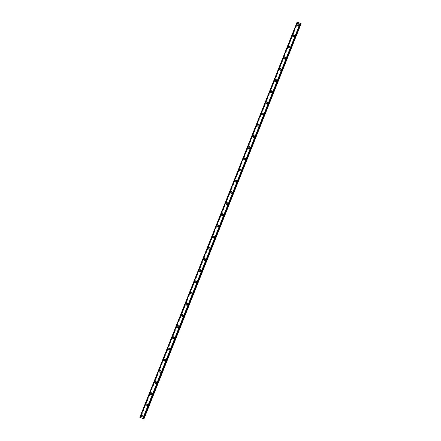 <?xml version="1.0" encoding="UTF-8"?>
<svg xmlns="http://www.w3.org/2000/svg" width="441" height="441" viewBox="0 0 441 441"><rect width="100%" height="100%" fill="white"/><g stroke="black" fill="none" stroke-linecap="round" stroke-linejoin="round"><path stroke-width="0.33" stroke-dasharray="2.21 1.65" d="M143.43 416.607A0.601 0.59 -59.9 0 0 143.182 415.869A0.601 0.59 -59.9 0 0 142.333 416.177A0.601 0.59 -59.9 0 0 142.581 416.91A0.601 0.59 -59.9 0 0 143.43 416.607M143.116 416.42A0.601 0.59 -59.9 0 0 142.867 415.687A0.601 0.59 -59.9 0 0 142.019 415.995A0.601 0.59 -59.9 0 0 142.267 416.728A0.601 0.59 -59.9 0 0 143.116 416.42M142.746 415.213L142.746 415.213A0.954 0.932 120.1 0 1 143.138 416.376A0.954 0.932 120.1 0 1 141.793 416.861L141.793 416.861M147.884 405.422A0.601 0.59 -59.9 0 0 147.636 404.684A0.601 0.59 -59.9 0 0 146.781 404.992A0.601 0.59 -59.9 0 0 147.029 405.726A0.601 0.59 -59.9 0 0 147.884 405.422M147.57 405.24A0.601 0.59 -59.9 0 0 147.322 404.502A0.601 0.59 -59.9 0 0 146.467 404.81A0.601 0.59 -59.9 0 0 146.715 405.544A0.601 0.59 -59.9 0 0 147.57 405.24M147.2 404.028L147.2 404.028A0.954 0.932 120.1 0 1 147.592 405.191A0.954 0.932 120.1 0 1 146.241 405.676L146.241 405.676M152.332 394.237A0.601 0.59 -59.9 0 0 152.084 393.499A0.601 0.59 -59.9 0 0 151.235 393.807A0.601 0.59 -59.9 0 0 151.478 394.541A0.601 0.59 -59.9 0 0 152.332 394.237M152.018 394.056A0.601 0.59 -59.9 0 0 151.77 393.317A0.601 0.59 -59.9 0 0 150.921 393.626A0.601 0.59 -59.9 0 0 151.164 394.359A0.601 0.59 -59.9 0 0 152.018 394.056M151.649 392.843L151.649 392.843A0.954 0.932 120.1 0 1 152.04 394.006A0.954 0.932 120.1 0 1 150.695 394.491L150.695 394.491M156.781 383.053A0.601 0.59 -59.9 0 0 156.533 382.314A0.601 0.59 -59.9 0 0 155.684 382.623A0.601 0.59 -59.9 0 0 155.932 383.356A0.601 0.59 -59.9 0 0 156.781 383.053M156.467 382.871A0.601 0.59 -59.9 0 0 156.219 382.132A0.601 0.59 -59.9 0 0 155.37 382.441A0.601 0.59 -59.9 0 0 155.618 383.174A0.601 0.59 -59.9 0 0 156.467 382.871M156.103 381.658L156.103 381.658A0.954 0.932 120.1 0 1 156.494 382.821A0.954 0.932 120.1 0 1 155.144 383.306L155.144 383.306M161.235 371.868A0.601 0.59 -59.9 0 0 160.987 371.129A0.601 0.59 -59.9 0 0 160.133 371.438A0.601 0.59 -59.9 0 0 160.381 372.171A0.601 0.59 -59.9 0 0 161.235 371.868M160.921 371.686A0.601 0.59 -59.9 0 0 160.673 370.947A0.601 0.59 -59.9 0 0 159.818 371.256A0.601 0.59 -59.9 0 0 160.066 371.989A0.601 0.59 -59.9 0 0 160.921 371.686M160.552 370.473L160.552 370.473A0.954 0.932 120.1 0 1 160.943 371.636A0.954 0.932 120.1 0 1 159.598 372.121L159.592 372.121M165.684 360.683A0.601 0.59 -59.9 0 0 165.436 359.944A0.601 0.59 -59.9 0 0 164.587 360.253A0.601 0.59 -59.9 0 0 164.835 360.986A0.601 0.59 -59.9 0 0 165.684 360.683M165.369 360.501A0.601 0.59 -59.9 0 0 165.121 359.762A0.601 0.59 -59.9 0 0 164.273 360.071A0.601 0.59 -59.9 0 0 164.521 360.804A0.601 0.59 -59.9 0 0 165.369 360.501M165 359.288L165.006 359.288A0.954 0.932 120.1 0 1 165.397 360.451A0.954 0.932 120.1 0 1 164.046 360.936L164.046 360.936M170.138 349.498A0.601 0.59 -59.9 0 0 169.89 348.759A0.601 0.59 -59.9 0 0 169.035 349.068A0.601 0.59 -59.9 0 0 169.283 349.801A0.601 0.59 -59.9 0 0 170.138 349.498M169.824 349.316A0.601 0.59 -59.9 0 0 169.576 348.577A0.601 0.59 -59.9 0 0 168.721 348.886A0.601 0.59 -59.9 0 0 168.969 349.619A0.601 0.59 -59.9 0 0 169.824 349.316M169.454 348.103L169.454 348.103A0.954 0.932 120.1 0 1 169.846 349.266A0.954 0.932 120.1 0 1 168.495 349.752L168.495 349.752M174.586 338.313A0.601 0.59 -59.9 0 0 174.338 337.574A0.601 0.59 -59.9 0 0 173.489 337.883A0.601 0.59 -59.9 0 0 173.737 338.616A0.601 0.59 -59.9 0 0 174.586 338.313M174.272 338.131A0.601 0.59 -59.9 0 0 174.024 337.393A0.601 0.59 -59.9 0 0 173.175 337.701A0.601 0.59 -59.9 0 0 173.423 338.434A0.601 0.59 -59.9 0 0 174.272 338.131M173.903 336.918L173.903 336.918A0.954 0.932 120.1 0 1 174.294 338.082A0.954 0.932 120.1 0 1 172.949 338.567L172.949 338.567M179.035 327.128A0.601 0.59 -59.9 0 0 178.792 326.39A0.601 0.59 -59.9 0 0 177.938 326.698A0.601 0.59 -59.9 0 0 178.186 327.431A0.601 0.59 -59.9 0 0 179.035 327.128M178.721 326.946A0.601 0.59 -59.9 0 0 178.478 326.208A0.601 0.59 -59.9 0 0 177.624 326.516A0.601 0.59 -59.9 0 0 177.872 327.25A0.601 0.59 -59.9 0 0 178.721 326.946M178.357 325.734L178.357 325.734A0.954 0.932 120.1 0 1 178.748 326.897A0.954 0.932 120.1 0 1 177.398 327.382L177.398 327.382M183.489 315.943A0.601 0.59 -59.9 0 0 183.241 315.205A0.601 0.59 -59.9 0 0 182.387 315.513A0.601 0.59 -59.9 0 0 182.635 316.247A0.601 0.59 -59.9 0 0 183.489 315.943M183.175 315.762A0.601 0.59 -59.9 0 0 182.927 315.023A0.601 0.59 -59.9 0 0 182.072 315.332A0.601 0.59 -59.9 0 0 182.32 316.065A0.601 0.59 -59.9 0 0 183.175 315.762M182.806 314.549L182.806 314.549A0.954 0.932 120.1 0 1 183.197 315.712A0.954 0.932 120.1 0 1 181.852 316.197L181.852 316.197M187.938 304.759A0.601 0.59 -59.9 0 0 187.69 304.02A0.601 0.59 -59.9 0 0 186.841 304.329A0.601 0.59 -59.9 0 0 187.089 305.062A0.601 0.59 -59.9 0 0 187.938 304.759M187.623 304.577A0.601 0.59 -59.9 0 0 187.375 303.838A0.601 0.59 -59.9 0 0 186.526 304.147A0.601 0.59 -59.9 0 0 186.775 304.88A0.601 0.59 -59.9 0 0 187.623 304.577M187.26 303.364L187.26 303.364A0.954 0.932 120.1 0 1 187.651 304.527A0.954 0.932 120.1 0 1 186.3 305.012L186.3 305.012M192.392 293.574A0.601 0.59 -59.9 0 0 192.144 292.835A0.601 0.59 -59.9 0 0 191.289 293.144A0.601 0.59 -59.9 0 0 191.537 293.877A0.601 0.59 -59.9 0 0 192.392 293.574M192.078 293.392A0.601 0.59 -59.9 0 0 191.829 292.653A0.601 0.59 -59.9 0 0 190.975 292.962A0.601 0.59 -59.9 0 0 191.223 293.695A0.601 0.59 -59.9 0 0 192.078 293.392M191.708 292.179L191.708 292.179A0.954 0.932 120.1 0 1 192.1 293.342A0.954 0.932 120.1 0 1 190.749 293.827L190.749 293.827M196.84 282.389A0.601 0.59 -59.9 0 0 196.592 281.65A0.601 0.59 -59.9 0 0 195.743 281.959A0.601 0.59 -59.9 0 0 195.991 282.692A0.601 0.59 -59.9 0 0 196.84 282.389M196.526 282.207A0.601 0.59 -59.9 0 0 196.278 281.468A0.601 0.59 -59.9 0 0 195.429 281.777A0.601 0.59 -59.9 0 0 195.677 282.51A0.601 0.59 -59.9 0 0 196.526 282.207M196.162 280.994L196.157 280.994A0.954 0.932 120.1 0 1 196.554 282.157A0.954 0.932 120.1 0 1 195.203 282.642L195.203 282.642M201.294 271.204A0.601 0.59 -59.9 0 0 201.046 270.471A0.601 0.59 -59.9 0 0 200.192 270.774A0.601 0.59 -59.9 0 0 200.44 271.507A0.601 0.59 -59.9 0 0 201.294 271.204M200.98 271.022A0.601 0.59 -59.9 0 0 200.732 270.283A0.601 0.59 -59.9 0 0 199.878 270.592A0.601 0.59 -59.9 0 0 200.126 271.325A0.601 0.59 -59.9 0 0 200.98 271.022M200.611 269.809L200.611 269.809A0.954 0.932 120.1 0 1 201.002 270.972A0.954 0.932 120.1 0 1 199.652 271.458L199.652 271.458M205.743 260.019A0.601 0.59 -59.9 0 0 205.495 259.286A0.601 0.59 -59.9 0 0 204.646 259.589A0.601 0.59 -59.9 0 0 204.889 260.328A0.601 0.59 -59.9 0 0 205.743 260.019M205.429 259.837A0.601 0.59 -59.9 0 0 205.181 259.099A0.601 0.59 -59.9 0 0 204.332 259.407A0.601 0.59 -59.9 0 0 204.574 260.14A0.601 0.59 -59.9 0 0 205.429 259.837M205.059 258.624L205.059 258.624A0.954 0.932 120.1 0 1 205.451 259.788A0.954 0.932 120.1 0 1 204.106 260.273L204.106 260.273M210.192 248.834A0.601 0.59 -59.9 0 0 209.949 248.101A0.601 0.59 -59.9 0 0 209.095 248.404A0.601 0.59 -59.9 0 0 209.343 249.143A0.601 0.59 -59.9 0 0 210.192 248.834M209.877 248.652A0.601 0.59 -59.9 0 0 209.635 247.919A0.601 0.59 -59.9 0 0 208.78 248.222A0.601 0.59 -59.9 0 0 209.028 248.956A0.601 0.59 -59.9 0 0 209.877 248.652M209.514 247.44L209.514 247.44A0.954 0.932 120.1 0 1 209.905 248.608A0.954 0.932 120.1 0 1 208.554 249.088L208.554 249.088M214.646 237.649A0.601 0.59 -59.9 0 0 214.398 236.916A0.601 0.59 -59.9 0 0 213.543 237.219A0.601 0.59 -59.9 0 0 213.791 237.958A0.601 0.59 -59.9 0 0 214.646 237.649M214.332 237.467A0.601 0.59 -59.9 0 0 214.083 236.734A0.601 0.59 -59.9 0 0 213.229 237.037A0.601 0.59 -59.9 0 0 213.477 237.776A0.601 0.59 -59.9 0 0 214.332 237.467M213.962 236.255L213.962 236.255A0.954 0.932 120.1 0 1 214.354 237.423A0.954 0.932 120.1 0 1 213.009 237.903L213.009 237.903M219.094 226.465A0.601 0.59 -59.9 0 0 218.846 225.731A0.601 0.59 -59.9 0 0 217.997 226.035A0.601 0.59 -59.9 0 0 218.245 226.773A0.601 0.59 -59.9 0 0 219.094 226.465M218.78 226.283A0.601 0.59 -59.9 0 0 218.532 225.549A0.601 0.59 -59.9 0 0 217.683 225.853A0.601 0.59 -59.9 0 0 217.931 226.591A0.601 0.59 -59.9 0 0 218.78 226.283M218.416 225.07L218.416 225.07A0.954 0.932 120.1 0 1 218.808 226.239A0.954 0.932 120.1 0 1 217.457 226.718L217.457 226.718M223.548 215.28A0.601 0.59 -59.9 0 0 223.3 214.547A0.601 0.59 -59.9 0 0 222.446 214.85A0.601 0.59 -59.9 0 0 222.694 215.588A0.601 0.59 -59.9 0 0 223.548 215.28M223.234 215.098A0.601 0.59 -59.9 0 0 222.986 214.365A0.601 0.59 -59.9 0 0 222.132 214.668A0.601 0.59 -59.9 0 0 222.38 215.406A0.601 0.59 -59.9 0 0 223.234 215.098M222.865 213.885L222.865 213.885A0.954 0.932 120.1 0 1 223.256 215.054A0.954 0.932 120.1 0 1 221.906 215.533L221.906 215.533M227.997 204.095A0.601 0.59 -59.9 0 0 227.749 203.362A0.601 0.59 -59.9 0 0 226.9 203.665A0.601 0.59 -59.9 0 0 227.148 204.404A0.601 0.59 -59.9 0 0 227.997 204.095M227.683 203.913A0.601 0.59 -59.9 0 0 227.435 203.18A0.601 0.59 -59.9 0 0 226.586 203.483A0.601 0.59 -59.9 0 0 226.834 204.222A0.601 0.59 -59.9 0 0 227.683 203.913M227.313 202.7L227.313 202.7A0.954 0.932 120.1 0 1 227.71 203.869A0.954 0.932 120.1 0 1 226.36 204.354L226.36 204.348M232.451 192.91A0.601 0.59 -59.9 0 0 232.203 192.177A0.601 0.59 -59.9 0 0 231.349 192.48A0.601 0.59 -59.9 0 0 231.597 193.219A0.601 0.59 -59.9 0 0 232.451 192.91M232.137 192.728A0.601 0.59 -59.9 0 0 231.889 191.995A0.601 0.59 -59.9 0 0 231.034 192.298A0.601 0.59 -59.9 0 0 231.282 193.037A0.601 0.59 -59.9 0 0 232.137 192.728M231.768 191.515L231.768 191.515A0.954 0.932 120.1 0 1 232.159 192.684A0.954 0.932 120.1 0 1 230.808 193.169L230.808 193.169M236.9 181.725A0.601 0.59 -59.9 0 0 236.652 180.992A0.601 0.59 -59.9 0 0 235.803 181.295A0.601 0.59 -59.9 0 0 236.045 182.034A0.601 0.59 -59.9 0 0 236.9 181.725M236.585 181.543A0.601 0.59 -59.9 0 0 236.337 180.81A0.601 0.59 -59.9 0 0 235.488 181.113A0.601 0.59 -59.9 0 0 235.731 181.852A0.601 0.59 -59.9 0 0 236.585 181.543M236.216 180.33L236.216 180.33A0.954 0.932 120.1 0 1 236.608 181.499A0.954 0.932 120.1 0 1 235.262 181.984L235.262 181.984M241.348 170.54A0.601 0.59 -59.9 0 0 241.106 169.807A0.601 0.59 -59.9 0 0 240.251 170.11A0.601 0.59 -59.9 0 0 240.499 170.849A0.601 0.59 -59.9 0 0 241.348 170.54M241.034 170.358A0.601 0.59 -59.9 0 0 240.792 169.625A0.601 0.59 -59.9 0 0 239.937 169.928A0.601 0.59 -59.9 0 0 240.185 170.667A0.601 0.59 -59.9 0 0 241.034 170.358M240.67 169.146L240.67 169.146A0.954 0.932 120.1 0 1 241.062 170.314A0.954 0.932 120.1 0 1 239.711 170.799L239.711 170.799M245.802 159.355A0.601 0.59 -59.9 0 0 245.554 158.622A0.601 0.59 -59.9 0 0 244.7 158.925A0.601 0.59 -59.9 0 0 244.948 159.664A0.601 0.59 -59.9 0 0 245.802 159.355M245.488 159.173A0.601 0.59 -59.9 0 0 245.24 158.44A0.601 0.59 -59.9 0 0 244.386 158.743A0.601 0.59 -59.9 0 0 244.634 159.482A0.601 0.59 -59.9 0 0 245.488 159.173M245.119 157.961L245.119 157.961A0.954 0.932 120.1 0 1 245.51 159.129A0.954 0.932 120.1 0 1 244.165 159.614L244.165 159.614M250.251 148.17A0.601 0.59 -59.9 0 0 250.003 147.437A0.601 0.59 -59.9 0 0 249.154 147.741A0.601 0.59 -59.9 0 0 249.402 148.479A0.601 0.59 -59.9 0 0 250.251 148.17M249.937 147.989A0.601 0.59 -59.9 0 0 249.689 147.255A0.601 0.59 -59.9 0 0 248.84 147.559A0.601 0.59 -59.9 0 0 249.088 148.297A0.601 0.59 -59.9 0 0 249.937 147.989M249.573 146.776L249.573 146.776A0.954 0.932 120.1 0 1 249.964 147.944A0.954 0.932 120.1 0 1 248.614 148.43L248.614 148.43M254.705 136.986A0.601 0.59 -59.9 0 0 254.457 136.252A0.601 0.59 -59.9 0 0 253.603 136.556A0.601 0.59 -59.9 0 0 253.851 137.294A0.601 0.59 -59.9 0 0 254.705 136.986M254.391 136.804A0.601 0.59 -59.9 0 0 254.143 136.071A0.601 0.59 -59.9 0 0 253.288 136.374A0.601 0.59 -59.9 0 0 253.536 137.112A0.601 0.59 -59.9 0 0 254.391 136.804M254.022 135.591L254.022 135.596A0.954 0.932 120.1 0 1 254.413 136.76A0.954 0.932 120.1 0 1 253.062 137.245L253.062 137.245M259.154 125.801A0.601 0.59 -59.9 0 0 258.906 125.068A0.601 0.59 -59.9 0 0 258.057 125.371A0.601 0.59 -59.9 0 0 258.305 126.109A0.601 0.59 -59.9 0 0 259.154 125.801M258.839 125.619A0.601 0.59 -59.9 0 0 258.591 124.886A0.601 0.59 -59.9 0 0 257.742 125.189A0.601 0.59 -59.9 0 0 257.991 125.928A0.601 0.59 -59.9 0 0 258.839 125.619M258.47 124.412L258.47 124.412A0.954 0.932 120.1 0 1 258.867 125.575A0.954 0.932 120.1 0 1 257.516 126.06L257.516 126.06M263.608 114.616A0.601 0.59 -59.9 0 0 263.36 113.883A0.601 0.59 -59.9 0 0 262.505 114.186A0.601 0.59 -59.9 0 0 262.753 114.925A0.601 0.59 -59.9 0 0 263.608 114.616M263.294 114.434A0.601 0.59 -59.9 0 0 263.045 113.701A0.601 0.59 -59.9 0 0 262.191 114.004A0.601 0.59 -59.9 0 0 262.439 114.743A0.601 0.59 -59.9 0 0 263.294 114.434M262.924 113.227L262.924 113.227A0.954 0.932 120.1 0 1 263.316 114.39A0.954 0.932 120.1 0 1 261.965 114.875L261.965 114.875M268.056 103.431A0.601 0.59 -59.9 0 0 267.808 102.698A0.601 0.59 -59.9 0 0 266.959 103.001A0.601 0.59 -59.9 0 0 267.202 103.74A0.601 0.59 -59.9 0 0 268.056 103.431M267.742 103.249A0.601 0.59 -59.9 0 0 267.494 102.516A0.601 0.59 -59.9 0 0 266.645 102.819A0.601 0.59 -59.9 0 0 266.888 103.558A0.601 0.59 -59.9 0 0 267.742 103.249M267.373 102.042L267.373 102.042A0.954 0.932 120.1 0 1 267.764 103.205A0.954 0.932 120.1 0 1 266.419 103.69L266.419 103.69M272.505 92.246A0.601 0.59 -59.9 0 0 272.262 91.513A0.601 0.59 -59.9 0 0 271.408 91.822A0.601 0.59 -59.9 0 0 271.656 92.555A0.601 0.59 -59.9 0 0 272.505 92.246M272.191 92.064A0.601 0.59 -59.9 0 0 271.948 91.331A0.601 0.59 -59.9 0 0 271.094 91.634A0.601 0.59 -59.9 0 0 271.342 92.373A0.601 0.59 -59.9 0 0 272.191 92.064M271.827 90.857L271.827 90.857A0.954 0.932 120.1 0 1 272.218 92.02A0.954 0.932 120.1 0 1 270.868 92.505L270.868 92.505M276.959 81.067A0.601 0.59 -59.9 0 0 276.711 80.328A0.601 0.59 -59.9 0 0 275.857 80.637A0.601 0.59 -59.9 0 0 276.105 81.37A0.601 0.59 -59.9 0 0 276.959 81.067M276.645 80.879A0.601 0.59 -59.9 0 0 276.397 80.146A0.601 0.59 -59.9 0 0 275.542 80.449A0.601 0.59 -59.9 0 0 275.79 81.188A0.601 0.59 -59.9 0 0 276.645 80.879M276.275 79.672L276.275 79.672A0.954 0.932 120.1 0 1 276.667 80.835A0.954 0.932 120.1 0 1 275.322 81.32L275.316 81.32M281.408 69.882A0.601 0.59 -59.9 0 0 281.16 69.143A0.601 0.59 -59.9 0 0 280.311 69.452A0.601 0.59 -59.9 0 0 280.559 70.185A0.601 0.59 -59.9 0 0 281.408 69.882M281.093 69.695A0.601 0.59 -59.9 0 0 280.845 68.961A0.601 0.59 -59.9 0 0 279.996 69.27A0.601 0.59 -59.9 0 0 280.244 70.003A0.601 0.59 -59.9 0 0 281.093 69.695M280.73 68.487L280.73 68.487A0.954 0.932 120.1 0 1 281.121 69.65A0.954 0.932 120.1 0 1 279.77 70.136L279.77 70.136M285.862 58.697A0.601 0.59 -59.9 0 0 285.614 57.958A0.601 0.59 -59.9 0 0 284.759 58.267A0.601 0.59 -59.9 0 0 285.007 59A0.601 0.59 -59.9 0 0 285.862 58.697M285.548 58.51A0.601 0.59 -59.9 0 0 285.299 57.777A0.601 0.59 -59.9 0 0 284.445 58.085A0.601 0.59 -59.9 0 0 284.693 58.818A0.601 0.59 -59.9 0 0 285.548 58.51M285.178 57.302L285.178 57.302A0.954 0.932 120.1 0 1 285.57 58.466A0.954 0.932 120.1 0 1 284.219 58.951L284.219 58.951M290.31 47.512A0.601 0.59 -59.9 0 0 290.062 46.774A0.601 0.59 -59.9 0 0 289.213 47.082A0.601 0.59 -59.9 0 0 289.461 47.815A0.601 0.59 -59.9 0 0 290.31 47.512M289.996 47.33A0.601 0.59 -59.9 0 0 289.748 46.592A0.601 0.59 -59.9 0 0 288.899 46.9A0.601 0.59 -59.9 0 0 289.147 47.634A0.601 0.59 -59.9 0 0 289.996 47.33M289.627 46.118L289.627 46.118A0.954 0.932 120.1 0 1 290.018 47.281A0.954 0.932 120.1 0 1 288.673 47.766L288.673 47.766M294.764 36.327A0.601 0.59 -59.9 0 0 294.516 35.589A0.601 0.59 -59.9 0 0 293.662 35.897A0.601 0.59 -59.9 0 0 293.91 36.631A0.601 0.59 -59.9 0 0 294.764 36.327M294.45 36.145A0.601 0.59 -59.9 0 0 294.202 35.407A0.601 0.59 -59.9 0 0 293.348 35.715A0.601 0.59 -59.9 0 0 293.596 36.449A0.601 0.59 -59.9 0 0 294.45 36.145M294.081 34.933L294.081 34.933A0.954 0.932 120.1 0 1 294.472 36.096A0.954 0.932 120.1 0 1 293.122 36.581L293.122 36.581M299.213 25.143A0.601 0.59 -59.9 0 0 298.965 24.404A0.601 0.59 -59.9 0 0 298.116 24.713A0.601 0.59 -59.9 0 0 298.359 25.446A0.601 0.59 -59.9 0 0 299.213 25.143M298.899 24.961A0.601 0.59 -59.9 0 0 298.651 24.222A0.601 0.59 -59.9 0 0 297.802 24.531A0.601 0.59 -59.9 0 0 298.044 25.264A0.601 0.59 -59.9 0 0 298.899 24.961M298.529 23.748L298.529 23.748A0.954 0.932 120.1 0 1 298.921 24.911A0.954 0.932 120.1 0 1 297.576 25.396L297.576 25.396M299.219 25.082A0.954 0.932 -59.9 0 0 298.827 23.919A0.954 0.932 -59.9 0 0 297.477 24.404A0.954 0.932 -59.9 0 0 297.868 25.567A0.954 0.932 -59.9 0 0 299.219 25.082M298.954 24.928A0.954 0.932 -59.9 0 0 298.563 23.764A0.954 0.932 -59.9 0 0 297.212 24.249A0.954 0.932 -59.9 0 0 297.603 25.413A0.954 0.932 -59.9 0 0 298.954 24.928M294.77 36.267A0.954 0.932 -59.9 0 0 294.379 35.104A0.954 0.932 -59.9 0 0 293.028 35.589A0.954 0.932 -59.9 0 0 293.419 36.752A0.954 0.932 -59.9 0 0 294.77 36.267M294.505 36.112A0.954 0.932 -59.9 0 0 294.114 34.949A0.954 0.932 -59.9 0 0 292.763 35.434A0.954 0.932 -59.9 0 0 293.155 36.597A0.954 0.932 -59.9 0 0 294.505 36.112M290.316 47.452A0.954 0.932 -59.9 0 0 289.924 46.288A0.954 0.932 -59.9 0 0 288.579 46.774A0.954 0.932 -59.9 0 0 288.971 47.937A0.954 0.932 -59.9 0 0 290.316 47.452M290.051 47.297A0.954 0.932 -59.9 0 0 289.66 46.134A0.954 0.932 -59.9 0 0 288.309 46.619A0.954 0.932 -59.9 0 0 288.706 47.782A0.954 0.932 -59.9 0 0 290.051 47.297M285.867 58.636A0.954 0.932 -59.9 0 0 285.476 57.473A0.954 0.932 -59.9 0 0 284.125 57.958A0.954 0.932 -59.9 0 0 284.517 59.122A0.954 0.932 -59.9 0 0 285.867 58.636M285.603 58.482A0.954 0.932 -59.9 0 0 285.211 57.319A0.954 0.932 -59.9 0 0 283.861 57.804A0.954 0.932 -59.9 0 0 284.252 58.967A0.954 0.932 -59.9 0 0 285.603 58.482M281.413 69.821A0.954 0.932 -59.9 0 0 281.022 68.658A0.954 0.932 -59.9 0 0 279.677 69.143A0.954 0.932 -59.9 0 0 280.068 70.306A0.954 0.932 -59.9 0 0 281.413 69.821M281.149 69.667A0.954 0.932 -59.9 0 0 280.757 68.504A0.954 0.932 -59.9 0 0 279.412 68.989A0.954 0.932 -59.9 0 0 279.803 70.152A0.954 0.932 -59.9 0 0 281.149 69.667M276.965 81.006A0.954 0.932 -59.9 0 0 276.573 79.843A0.954 0.932 -59.9 0 0 275.223 80.328A0.954 0.932 -59.9 0 0 275.614 81.491A0.954 0.932 -59.9 0 0 276.965 81.006M276.7 80.852A0.954 0.932 -59.9 0 0 276.309 79.689A0.954 0.932 -59.9 0 0 274.958 80.174A0.954 0.932 -59.9 0 0 275.349 81.337A0.954 0.932 -59.9 0 0 276.7 80.852M272.516 92.191A0.954 0.932 -59.9 0 0 272.125 91.028A0.954 0.932 -59.9 0 0 270.774 91.513A0.954 0.932 -59.9 0 0 271.165 92.676A0.954 0.932 -59.9 0 0 272.516 92.191M272.246 92.037A0.954 0.932 -59.9 0 0 271.854 90.874A0.954 0.932 -59.9 0 0 270.509 91.359A0.954 0.932 -59.9 0 0 270.901 92.522A0.954 0.932 -59.9 0 0 272.246 92.037M268.062 103.376A0.954 0.932 -59.9 0 0 267.67 102.213A0.954 0.932 -59.9 0 0 266.32 102.698A0.954 0.932 -59.9 0 0 266.711 103.861A0.954 0.932 -59.9 0 0 268.062 103.376M267.797 103.222A0.954 0.932 -59.9 0 0 267.406 102.058A0.954 0.932 -59.9 0 0 266.055 102.544A0.954 0.932 -59.9 0 0 266.447 103.707A0.954 0.932 -59.9 0 0 267.797 103.222M263.613 114.561A0.954 0.932 -59.9 0 0 263.222 113.398A0.954 0.932 -59.9 0 0 261.871 113.883A0.954 0.932 -59.9 0 0 262.263 115.046A0.954 0.932 -59.9 0 0 263.613 114.561M263.349 114.406A0.954 0.932 -59.9 0 0 262.957 113.243A0.954 0.932 -59.9 0 0 261.607 113.728A0.954 0.932 -59.9 0 0 261.998 114.892A0.954 0.932 -59.9 0 0 263.349 114.406M259.159 125.746A0.954 0.932 -59.9 0 0 258.768 124.583A0.954 0.932 -59.9 0 0 257.423 125.068A0.954 0.932 -59.9 0 0 257.814 126.231A0.954 0.932 -59.9 0 0 259.159 125.746M258.895 125.591A0.954 0.932 -59.9 0 0 258.503 124.428A0.954 0.932 -59.9 0 0 257.153 124.913A0.954 0.932 -59.9 0 0 257.55 126.076A0.954 0.932 -59.9 0 0 258.895 125.591M254.711 136.93A0.954 0.932 -59.9 0 0 254.319 135.767A0.954 0.932 -59.9 0 0 252.969 136.252A0.954 0.932 -59.9 0 0 253.36 137.416A0.954 0.932 -59.9 0 0 254.711 136.93M254.446 136.776A0.954 0.932 -59.9 0 0 254.055 135.613A0.954 0.932 -59.9 0 0 252.704 136.098A0.954 0.932 -59.9 0 0 253.095 137.261A0.954 0.932 -59.9 0 0 254.446 136.776M250.256 148.115A0.954 0.932 -59.9 0 0 249.865 146.952A0.954 0.932 -59.9 0 0 248.52 147.437A0.954 0.932 -59.9 0 0 248.911 148.6A0.954 0.932 -59.9 0 0 250.256 148.115M249.992 147.961A0.954 0.932 -59.9 0 0 249.6 146.798A0.954 0.932 -59.9 0 0 248.255 147.283A0.954 0.932 -59.9 0 0 248.647 148.446A0.954 0.932 -59.9 0 0 249.992 147.961M245.808 159.3A0.954 0.932 -59.9 0 0 245.417 158.137A0.954 0.932 -59.9 0 0 244.066 158.622A0.954 0.932 -59.9 0 0 244.457 159.785A0.954 0.932 -59.9 0 0 245.808 159.3M245.543 159.146A0.954 0.932 -59.9 0 0 245.152 157.983A0.954 0.932 -59.9 0 0 243.801 158.468A0.954 0.932 -59.9 0 0 244.193 159.631A0.954 0.932 -59.9 0 0 245.543 159.146M241.359 170.485A0.954 0.932 -59.9 0 0 240.968 169.322A0.954 0.932 -59.9 0 0 239.617 169.802A0.954 0.932 -59.9 0 0 240.009 170.97A0.954 0.932 -59.9 0 0 241.359 170.485M241.095 170.331A0.954 0.932 -59.9 0 0 240.698 169.168A0.954 0.932 -59.9 0 0 239.353 169.653A0.954 0.932 -59.9 0 0 239.744 170.816A0.954 0.932 -59.9 0 0 241.095 170.331M236.905 181.67A0.954 0.932 -59.9 0 0 236.514 180.507A0.954 0.932 -59.9 0 0 235.163 180.986A0.954 0.932 -59.9 0 0 235.555 182.155A0.954 0.932 -59.9 0 0 236.905 181.67M236.641 181.516A0.954 0.932 -59.9 0 0 236.249 180.352A0.954 0.932 -59.9 0 0 234.899 180.838A0.954 0.932 -59.9 0 0 235.29 182.001A0.954 0.932 -59.9 0 0 236.641 181.516M232.457 192.855A0.954 0.932 -59.9 0 0 232.065 191.692A0.954 0.932 -59.9 0 0 230.715 192.171A0.954 0.932 -59.9 0 0 231.106 193.34A0.954 0.932 -59.9 0 0 232.457 192.855M232.192 192.7A0.954 0.932 -59.9 0 0 231.801 191.537A0.954 0.932 -59.9 0 0 230.45 192.022A0.954 0.932 -59.9 0 0 230.841 193.186A0.954 0.932 -59.9 0 0 232.192 192.7M228.003 204.04A0.954 0.932 -59.9 0 0 227.611 202.877A0.954 0.932 -59.9 0 0 226.266 203.356A0.954 0.932 -59.9 0 0 226.657 204.525A0.954 0.932 -59.9 0 0 228.003 204.04M227.738 203.885A0.954 0.932 -59.9 0 0 227.347 202.722A0.954 0.932 -59.9 0 0 226.001 203.207A0.954 0.932 -59.9 0 0 226.393 204.37A0.954 0.932 -59.9 0 0 227.738 203.885M223.554 215.225A0.954 0.932 -59.9 0 0 223.163 214.056A0.954 0.932 -59.9 0 0 221.812 214.541A0.954 0.932 -59.9 0 0 222.203 215.71A0.954 0.932 -59.9 0 0 223.554 215.225M223.289 215.07A0.954 0.932 -59.9 0 0 222.898 213.907A0.954 0.932 -59.9 0 0 221.547 214.387A0.954 0.932 -59.9 0 0 221.939 215.555A0.954 0.932 -59.9 0 0 223.289 215.07M219.1 226.409A0.954 0.932 -59.9 0 0 218.708 225.241A0.954 0.932 -59.9 0 0 217.363 225.726A0.954 0.932 -59.9 0 0 217.755 226.895A0.954 0.932 -59.9 0 0 219.1 226.409M218.835 226.255A0.954 0.932 -59.9 0 0 218.444 225.092A0.954 0.932 -59.9 0 0 217.099 225.572A0.954 0.932 -59.9 0 0 217.49 226.74A0.954 0.932 -59.9 0 0 218.835 226.255M214.651 237.594A0.954 0.932 -59.9 0 0 214.26 236.426A0.954 0.932 -59.9 0 0 212.909 236.911A0.954 0.932 -59.9 0 0 213.301 238.079A0.954 0.932 -59.9 0 0 214.651 237.594M214.387 237.44A0.954 0.932 -59.9 0 0 213.995 236.277A0.954 0.932 -59.9 0 0 212.645 236.756A0.954 0.932 -59.9 0 0 213.036 237.925A0.954 0.932 -59.9 0 0 214.387 237.44M210.203 248.779A0.954 0.932 -59.9 0 0 209.811 247.61A0.954 0.932 -59.9 0 0 208.461 248.096A0.954 0.932 -59.9 0 0 208.852 249.264A0.954 0.932 -59.9 0 0 210.203 248.779M209.938 248.625A0.954 0.932 -59.9 0 0 209.541 247.462A0.954 0.932 -59.9 0 0 208.196 247.941A0.954 0.932 -59.9 0 0 208.587 249.11A0.954 0.932 -59.9 0 0 209.938 248.625M205.749 259.964A0.954 0.932 -59.9 0 0 205.357 258.795A0.954 0.932 -59.9 0 0 204.007 259.28A0.954 0.932 -59.9 0 0 204.404 260.449A0.954 0.932 -59.9 0 0 205.749 259.964M205.484 259.81A0.954 0.932 -59.9 0 0 205.093 258.641A0.954 0.932 -59.9 0 0 203.742 259.126A0.954 0.932 -59.9 0 0 204.133 260.295A0.954 0.932 -59.9 0 0 205.484 259.81M201.3 271.149A0.954 0.932 -59.9 0 0 200.909 269.98A0.954 0.932 -59.9 0 0 199.558 270.465A0.954 0.932 -59.9 0 0 199.949 271.634A0.954 0.932 -59.9 0 0 201.3 271.149M201.035 270.995A0.954 0.932 -59.9 0 0 200.644 269.826A0.954 0.932 -59.9 0 0 199.293 270.311A0.954 0.932 -59.9 0 0 199.685 271.48A0.954 0.932 -59.9 0 0 201.035 270.995M196.846 282.334A0.954 0.932 -59.9 0 0 196.454 281.165A0.954 0.932 -59.9 0 0 195.109 281.65A0.954 0.932 -59.9 0 0 195.501 282.813A0.954 0.932 -59.9 0 0 196.846 282.334M196.581 282.179A0.954 0.932 -59.9 0 0 196.19 281.011A0.954 0.932 -59.9 0 0 194.845 281.496A0.954 0.932 -59.9 0 0 195.236 282.664A0.954 0.932 -59.9 0 0 196.581 282.179M192.397 293.519A0.954 0.932 -59.9 0 0 192.006 292.35A0.954 0.932 -59.9 0 0 190.655 292.835A0.954 0.932 -59.9 0 0 191.047 293.998A0.954 0.932 -59.9 0 0 192.397 293.519M192.133 293.364A0.954 0.932 -59.9 0 0 191.741 292.196A0.954 0.932 -59.9 0 0 190.391 292.681A0.954 0.932 -59.9 0 0 190.782 293.849A0.954 0.932 -59.9 0 0 192.133 293.364M187.943 304.703A0.954 0.932 -59.9 0 0 187.552 303.535A0.954 0.932 -59.9 0 0 186.207 304.02A0.954 0.932 -59.9 0 0 186.598 305.183A0.954 0.932 -59.9 0 0 187.943 304.703M187.679 304.549A0.954 0.932 -59.9 0 0 187.287 303.38A0.954 0.932 -59.9 0 0 185.942 303.866A0.954 0.932 -59.9 0 0 186.334 305.034A0.954 0.932 -59.9 0 0 187.679 304.549M183.495 315.888A0.954 0.932 -59.9 0 0 183.103 314.72A0.954 0.932 -59.9 0 0 181.753 315.205A0.954 0.932 -59.9 0 0 182.144 316.368A0.954 0.932 -59.9 0 0 183.495 315.888M183.23 315.734A0.954 0.932 -59.9 0 0 182.839 314.565A0.954 0.932 -59.9 0 0 181.488 315.05A0.954 0.932 -59.9 0 0 181.879 316.219A0.954 0.932 -59.9 0 0 183.23 315.734M179.046 327.068A0.954 0.932 -59.9 0 0 178.655 325.905A0.954 0.932 -59.9 0 0 177.304 326.39A0.954 0.932 -59.9 0 0 177.695 327.553A0.954 0.932 -59.9 0 0 179.046 327.068M178.781 326.919A0.954 0.932 -59.9 0 0 178.39 325.75A0.954 0.932 -59.9 0 0 177.039 326.235A0.954 0.932 -59.9 0 0 177.431 327.398A0.954 0.932 -59.9 0 0 178.781 326.919M174.592 338.253A0.954 0.932 -59.9 0 0 174.201 337.089A0.954 0.932 -59.9 0 0 172.85 337.574A0.954 0.932 -59.9 0 0 173.247 338.738A0.954 0.932 -59.9 0 0 174.592 338.253M174.327 338.104A0.954 0.932 -59.9 0 0 173.936 336.935A0.954 0.932 -59.9 0 0 172.585 337.42A0.954 0.932 -59.9 0 0 172.977 338.583A0.954 0.932 -59.9 0 0 174.327 338.104M170.143 349.437A0.954 0.932 -59.9 0 0 169.752 348.274A0.954 0.932 -59.9 0 0 168.401 348.759A0.954 0.932 -59.9 0 0 168.793 349.922A0.954 0.932 -59.9 0 0 170.143 349.437M169.879 349.289A0.954 0.932 -59.9 0 0 169.487 348.12A0.954 0.932 -59.9 0 0 168.137 348.605A0.954 0.932 -59.9 0 0 168.528 349.768A0.954 0.932 -59.9 0 0 169.879 349.289M165.689 360.622A0.954 0.932 -59.9 0 0 165.298 359.459A0.954 0.932 -59.9 0 0 163.953 359.944A0.954 0.932 -59.9 0 0 164.344 361.107A0.954 0.932 -59.9 0 0 165.689 360.622M165.425 360.468A0.954 0.932 -59.9 0 0 165.033 359.305A0.954 0.932 -59.9 0 0 163.688 359.79A0.954 0.932 -59.9 0 0 164.08 360.953A0.954 0.932 -59.9 0 0 165.425 360.468M161.241 371.807A0.954 0.932 -59.9 0 0 160.849 370.644A0.954 0.932 -59.9 0 0 159.499 371.129A0.954 0.932 -59.9 0 0 159.89 372.292A0.954 0.932 -59.9 0 0 161.241 371.807M160.976 371.653A0.954 0.932 -59.9 0 0 160.585 370.49A0.954 0.932 -59.9 0 0 159.234 370.975A0.954 0.932 -59.9 0 0 159.625 372.138A0.954 0.932 -59.9 0 0 160.976 371.653M156.792 382.992A0.954 0.932 -59.9 0 0 156.395 381.829A0.954 0.932 -59.9 0 0 155.05 382.314A0.954 0.932 -59.9 0 0 155.441 383.477A0.954 0.932 -59.9 0 0 156.792 382.992M156.522 382.838A0.954 0.932 -59.9 0 0 156.131 381.674A0.954 0.932 -59.9 0 0 154.785 382.16A0.954 0.932 -59.9 0 0 155.177 383.323A0.954 0.932 -59.9 0 0 156.522 382.838M152.338 394.177A0.954 0.932 -59.9 0 0 151.947 393.014A0.954 0.932 -59.9 0 0 150.596 393.499A0.954 0.932 -59.9 0 0 150.987 394.662A0.954 0.932 -59.9 0 0 152.338 394.177M152.073 394.022A0.954 0.932 -59.9 0 0 151.682 392.859A0.954 0.932 -59.9 0 0 150.331 393.344A0.954 0.932 -59.9 0 0 150.723 394.508A0.954 0.932 -59.9 0 0 152.073 394.022M147.889 405.362A0.954 0.932 -59.9 0 0 147.498 404.199A0.954 0.932 -59.9 0 0 146.147 404.684A0.954 0.932 -59.9 0 0 146.539 405.847A0.954 0.932 -59.9 0 0 147.889 405.362M147.625 405.207A0.954 0.932 -59.9 0 0 147.233 404.044A0.954 0.932 -59.9 0 0 145.883 404.529A0.954 0.932 -59.9 0 0 146.274 405.692A0.954 0.932 -59.9 0 0 147.625 405.207M143.435 416.547A0.954 0.932 -59.9 0 0 143.044 415.383A0.954 0.932 -59.9 0 0 141.699 415.869A0.954 0.932 -59.9 0 0 142.09 417.032A0.954 0.932 -59.9 0 0 143.435 416.547M143.171 416.392A0.954 0.932 -59.9 0 0 142.779 415.229A0.954 0.932 -59.9 0 0 141.429 415.714A0.954 0.932 -59.9 0 0 141.826 416.877A0.954 0.932 -59.9 0 0 143.171 416.392M299.478 23.02L299.152 22.899L299.478 23.02M299.582 23.081L299.257 22.954L299.582 23.081M299.263 22.96L299.632 23.103L299.263 22.96M298.954 22.838L298.612 22.706L298.954 22.838M301.203 23.759L297.443 22.27L140.199 417.418M297.063 22.05L297.923 22.43L297.443 22.27L140.194 417.412M297.383 22.16L140.117 417.351M143.485 418.696L300.768 23.505L143.463 418.685M300.751 23.549L300.282 23.345L300.729 23.494M300.453 23.395L143.187 418.586M141.781 418.068L141.407 417.908M141.677 418.007L141.307 417.859M297.537 22.326L140.271 417.517M297.758 22.419L140.492 417.61M297.625 22.293L140.359 417.489M297.576 22.27L140.31 417.467M300.42 23.39L143.154 418.581L300.415 23.412M301.054 23.704L143.788 418.9M297.477 22.276L140.227 417.429M297.89 22.425L140.629 417.605M297.923 22.43L140.657 417.621L297.923 22.43M297.868 22.397L140.602 417.588M297.785 22.364L140.519 417.555M297.228 22.127L139.962 417.318M297.179 22.105L139.913 417.296M297.14 22.089L139.874 417.285M297.102 22.072L139.836 417.263M300.685 23.478L143.419 418.669M300.315 23.351L143.049 418.542M300.282 23.345L143.022 418.531L300.282 23.34M300.338 23.373L143.077 418.553M143.182 415.869L142.867 415.687M147.636 404.684L147.322 404.502M152.084 393.499L151.77 393.317M156.533 382.314L156.219 382.132M160.987 371.129L160.673 370.947M165.436 359.944L165.121 359.762M169.89 348.759L169.576 348.577M174.338 337.574L174.024 337.393M178.792 326.39L178.478 326.208M183.241 315.205L182.927 315.023M187.69 304.02L187.375 303.838M192.144 292.835L191.829 292.653M196.592 281.65L196.278 281.468M201.046 270.471L200.732 270.283M205.495 259.286L205.181 259.099M209.949 248.101L209.635 247.919M214.398 236.916L214.083 236.734M218.846 225.731L218.532 225.549M223.3 214.547L222.986 214.365M227.749 203.362L227.435 203.18M232.203 192.177L231.889 191.995M236.652 180.992L236.337 180.81M241.106 169.807L240.792 169.625M245.554 158.622L245.24 158.44M250.003 147.437L249.689 147.255M254.457 136.252L254.143 136.071M258.906 125.068L258.591 124.886M263.36 113.883L263.045 113.701M267.808 102.698L267.494 102.516M272.262 91.513L271.948 91.331M276.711 80.328L276.397 80.146M281.16 69.143L280.845 68.961M285.614 57.958L285.299 57.777M290.062 46.774L289.748 46.592M294.516 35.589L294.202 35.407M298.965 24.404L298.651 24.222M298.359 25.446L298.044 25.264M293.91 36.631L293.596 36.449M289.461 47.815L289.147 47.634M285.007 59L284.693 58.818M280.559 70.185L280.244 70.003M276.105 81.37L275.79 81.188M271.656 92.555L271.342 92.373M267.202 103.74L266.888 103.558M262.753 114.925L262.439 114.743M258.305 126.109L257.991 125.928M253.851 137.294L253.536 137.112M249.402 148.479L249.088 148.297M244.948 159.664L244.634 159.482M240.499 170.849L240.185 170.667M236.045 182.034L235.731 181.852M231.597 193.219L231.282 193.037M227.148 204.404L226.834 204.222M222.694 215.588L222.38 215.406M218.245 226.773L217.931 226.591M213.791 237.958L213.477 237.776M209.343 249.143L209.028 248.956M204.889 260.328L204.574 260.14M200.44 271.507L200.126 271.325M195.991 282.692L195.677 282.51M191.537 293.877L191.223 293.695M187.089 305.062L186.775 304.88M182.635 316.247L182.32 316.065M178.186 327.431L177.872 327.25M173.737 338.616L173.423 338.434M169.283 349.801L168.969 349.619M164.835 360.986L164.521 360.804M160.381 372.171L160.066 371.989M155.932 383.356L155.618 383.174M151.478 394.541L151.164 394.359M147.029 405.726L146.715 405.544M142.581 416.91L142.267 416.728"/><path stroke-width="0.66" d="M141.793 416.861A0.954 0.932 120.1 0 1 141.401 415.698A0.954 0.932 120.1 0 1 142.746 415.213A0.954 0.932 120.1 0 1 143.138 416.376A0.954 0.932 120.1 0 1 141.793 416.861A0.954 0.932 120.1 0 1 141.401 415.698A0.954 0.932 120.1 0 1 142.746 415.213M146.241 405.676A0.954 0.932 120.1 0 1 145.85 404.513A0.954 0.932 120.1 0 1 147.2 404.028A0.954 0.932 120.1 0 1 147.592 405.191A0.954 0.932 120.1 0 1 146.241 405.676A0.954 0.932 120.1 0 1 145.85 404.513A0.954 0.932 120.1 0 1 147.2 404.028M150.695 394.491A0.954 0.932 120.1 0 1 150.304 393.328A0.954 0.932 120.1 0 1 151.649 392.843A0.954 0.932 120.1 0 1 152.04 394.006A0.954 0.932 120.1 0 1 150.695 394.491A0.954 0.932 120.1 0 1 150.304 393.328A0.954 0.932 120.1 0 1 151.649 392.843M155.144 383.306A0.954 0.932 120.1 0 1 154.752 382.143A0.954 0.932 120.1 0 1 156.103 381.658A0.954 0.932 120.1 0 1 156.494 382.821A0.954 0.932 120.1 0 1 155.144 383.306A0.954 0.932 120.1 0 1 154.752 382.143A0.954 0.932 120.1 0 1 156.103 381.658M159.592 372.121A0.954 0.932 120.1 0 1 159.201 370.958A0.954 0.932 120.1 0 1 160.552 370.473A0.954 0.932 120.1 0 1 160.943 371.636A0.954 0.932 120.1 0 1 159.592 372.121A0.954 0.932 120.1 0 1 159.201 370.958A0.954 0.932 120.1 0 1 160.552 370.473M164.046 360.936A0.954 0.932 120.1 0 1 163.655 359.773A0.954 0.932 120.1 0 1 165 359.288A0.954 0.932 120.1 0 1 165.397 360.451A0.954 0.932 120.1 0 1 164.046 360.936A0.954 0.932 120.1 0 1 163.655 359.773A0.954 0.932 120.1 0 1 165.006 359.288M168.495 349.752A0.954 0.932 120.1 0 1 168.104 348.588A0.954 0.932 120.1 0 1 169.454 348.103A0.954 0.932 120.1 0 1 169.846 349.266A0.954 0.932 120.1 0 1 168.495 349.752A0.954 0.932 120.1 0 1 168.104 348.588A0.954 0.932 120.1 0 1 169.454 348.103M172.949 338.567A0.954 0.932 120.1 0 1 172.558 337.404A0.954 0.932 120.1 0 1 173.903 336.918A0.954 0.932 120.1 0 1 174.294 338.082A0.954 0.932 120.1 0 1 172.949 338.567A0.954 0.932 120.1 0 1 172.558 337.404A0.954 0.932 120.1 0 1 173.903 336.918M177.398 327.382A0.954 0.932 120.1 0 1 177.006 326.219A0.954 0.932 120.1 0 1 178.357 325.734A0.954 0.932 120.1 0 1 178.748 326.897A0.954 0.932 120.1 0 1 177.398 327.382A0.954 0.932 120.1 0 1 177.006 326.219A0.954 0.932 120.1 0 1 178.357 325.734M181.46 315.034A0.954 0.932 120.1 0 1 182.806 314.549A0.954 0.932 120.1 0 1 183.197 315.712A0.954 0.932 120.1 0 1 181.852 316.197A0.954 0.932 120.1 0 1 181.46 315.034M181.852 316.197A0.954 0.932 120.1 0 1 181.455 315.034A0.954 0.932 120.1 0 1 182.806 314.549M186.3 305.012A0.954 0.932 120.1 0 1 185.909 303.849A0.954 0.932 120.1 0 1 187.26 303.364A0.954 0.932 120.1 0 1 187.651 304.527A0.954 0.932 120.1 0 1 186.3 305.012A0.954 0.932 120.1 0 1 185.909 303.849A0.954 0.932 120.1 0 1 187.26 303.364M190.749 293.827A0.954 0.932 120.1 0 1 190.358 292.664A0.954 0.932 120.1 0 1 191.708 292.179A0.954 0.932 120.1 0 1 192.1 293.342A0.954 0.932 120.1 0 1 190.749 293.827A0.954 0.932 120.1 0 1 190.358 292.664A0.954 0.932 120.1 0 1 191.708 292.179M195.203 282.642A0.954 0.932 120.1 0 1 194.812 281.479A0.954 0.932 120.1 0 1 196.162 280.994A0.954 0.932 120.1 0 1 196.554 282.157A0.954 0.932 120.1 0 1 195.203 282.642A0.954 0.932 120.1 0 1 194.812 281.479A0.954 0.932 120.1 0 1 196.157 280.994M199.652 271.458A0.954 0.932 120.1 0 1 199.26 270.294A0.954 0.932 120.1 0 1 200.611 269.809A0.954 0.932 120.1 0 1 201.002 270.972A0.954 0.932 120.1 0 1 199.652 271.458A0.954 0.932 120.1 0 1 199.26 270.294A0.954 0.932 120.1 0 1 200.611 269.809M204.106 260.273A0.954 0.932 120.1 0 1 203.714 259.11A0.954 0.932 120.1 0 1 205.059 258.624A0.954 0.932 120.1 0 1 205.451 259.788A0.954 0.932 120.1 0 1 204.106 260.273A0.954 0.932 120.1 0 1 203.714 259.11A0.954 0.932 120.1 0 1 205.059 258.624M208.554 249.088A0.954 0.932 120.1 0 1 208.163 247.925A0.954 0.932 120.1 0 1 209.514 247.44A0.954 0.932 120.1 0 1 209.905 248.603A0.954 0.932 120.1 0 1 208.554 249.088A0.954 0.932 120.1 0 1 208.163 247.925A0.954 0.932 120.1 0 1 209.514 247.44M213.009 237.903A0.954 0.932 120.1 0 1 212.612 236.74A0.954 0.932 120.1 0 1 213.962 236.255A0.954 0.932 120.1 0 1 214.354 237.418A0.954 0.932 120.1 0 1 213.009 237.903A0.954 0.932 120.1 0 1 212.617 236.74A0.954 0.932 120.1 0 1 213.962 236.255M217.457 226.718A0.954 0.932 120.1 0 1 217.066 225.555A0.954 0.932 120.1 0 1 218.416 225.07A0.954 0.932 120.1 0 1 218.808 226.239A0.954 0.932 120.1 0 1 217.457 226.718A0.954 0.932 120.1 0 1 217.066 225.555A0.954 0.932 120.1 0 1 218.416 225.07M221.906 215.533A0.954 0.932 120.1 0 1 221.514 214.37A0.954 0.932 120.1 0 1 222.865 213.885A0.954 0.932 120.1 0 1 223.256 215.054A0.954 0.932 120.1 0 1 221.906 215.533A0.954 0.932 120.1 0 1 221.514 214.37A0.954 0.932 120.1 0 1 222.865 213.885M226.36 204.348A0.954 0.932 120.1 0 1 225.968 203.185A0.954 0.932 120.1 0 1 227.313 202.7A0.954 0.932 120.1 0 1 227.705 203.869A0.954 0.932 120.1 0 1 226.36 204.348A0.954 0.932 120.1 0 1 225.968 203.185A0.954 0.932 120.1 0 1 227.313 202.7M230.808 193.169A0.954 0.932 120.1 0 1 230.417 192A0.954 0.932 120.1 0 1 231.768 191.515A0.954 0.932 120.1 0 1 232.159 192.684A0.954 0.932 120.1 0 1 230.808 193.169A0.954 0.932 120.1 0 1 230.417 192A0.954 0.932 120.1 0 1 231.768 191.515M235.262 181.984A0.954 0.932 120.1 0 1 234.871 180.816A0.954 0.932 120.1 0 1 236.216 180.33A0.954 0.932 120.1 0 1 236.608 181.499A0.954 0.932 120.1 0 1 235.262 181.984A0.954 0.932 120.1 0 1 234.871 180.816A0.954 0.932 120.1 0 1 236.216 180.33M239.711 170.799A0.954 0.932 120.1 0 1 239.32 169.631A0.954 0.932 120.1 0 1 240.67 169.146A0.954 0.932 120.1 0 1 241.062 170.314A0.954 0.932 120.1 0 1 239.711 170.799A0.954 0.932 120.1 0 1 239.32 169.631A0.954 0.932 120.1 0 1 240.67 169.146M244.165 159.614A0.954 0.932 120.1 0 1 243.768 158.446A0.954 0.932 120.1 0 1 245.119 157.961A0.954 0.932 120.1 0 1 245.51 159.129A0.954 0.932 120.1 0 1 244.165 159.614A0.954 0.932 120.1 0 1 243.774 158.446A0.954 0.932 120.1 0 1 245.119 157.961M248.614 148.43A0.954 0.932 120.1 0 1 248.222 147.261A0.954 0.932 120.1 0 1 249.573 146.776A0.954 0.932 120.1 0 1 249.964 147.944A0.954 0.932 120.1 0 1 248.614 148.43A0.954 0.932 120.1 0 1 248.222 147.261A0.954 0.932 120.1 0 1 249.573 146.776M253.062 137.245A0.954 0.932 120.1 0 1 252.671 136.076A0.954 0.932 120.1 0 1 254.022 135.591A0.954 0.932 120.1 0 1 254.413 136.76A0.954 0.932 120.1 0 1 253.062 137.245A0.954 0.932 120.1 0 1 252.671 136.076A0.954 0.932 120.1 0 1 254.022 135.596M257.516 126.06A0.954 0.932 120.1 0 1 257.125 124.891A0.954 0.932 120.1 0 1 258.47 124.412A0.954 0.932 120.1 0 1 258.861 125.575A0.954 0.932 120.1 0 1 257.516 126.06A0.954 0.932 120.1 0 1 257.125 124.891A0.954 0.932 120.1 0 1 258.47 124.412M261.965 114.875A0.954 0.932 120.1 0 1 261.574 113.706A0.954 0.932 120.1 0 1 262.924 113.227A0.954 0.932 120.1 0 1 263.316 114.39A0.954 0.932 120.1 0 1 261.965 114.875A0.954 0.932 120.1 0 1 261.574 113.706A0.954 0.932 120.1 0 1 262.924 113.227M266.419 103.69A0.954 0.932 120.1 0 1 266.028 102.521A0.954 0.932 120.1 0 1 267.373 102.042A0.954 0.932 120.1 0 1 267.764 103.205A0.954 0.932 120.1 0 1 266.419 103.69A0.954 0.932 120.1 0 1 266.028 102.521A0.954 0.932 120.1 0 1 267.373 102.042M270.868 92.505A0.954 0.932 120.1 0 1 270.476 91.337A0.954 0.932 120.1 0 1 271.827 90.857A0.954 0.932 120.1 0 1 272.218 92.02A0.954 0.932 120.1 0 1 270.868 92.505A0.954 0.932 120.1 0 1 270.476 91.342A0.954 0.932 120.1 0 1 271.827 90.857M275.316 81.32A0.954 0.932 120.1 0 1 274.925 80.157A0.954 0.932 120.1 0 1 276.275 79.672A0.954 0.932 120.1 0 1 276.667 80.835A0.954 0.932 120.1 0 1 275.316 81.32A0.954 0.932 120.1 0 1 274.925 80.157A0.954 0.932 120.1 0 1 276.275 79.672M279.77 70.136A0.954 0.932 120.1 0 1 279.379 68.972A0.954 0.932 120.1 0 1 280.73 68.487A0.954 0.932 120.1 0 1 281.121 69.65A0.954 0.932 120.1 0 1 279.77 70.136A0.954 0.932 120.1 0 1 279.379 68.972A0.954 0.932 120.1 0 1 280.73 68.487M284.219 58.951A0.954 0.932 120.1 0 1 283.828 57.788A0.954 0.932 120.1 0 1 285.178 57.302A0.954 0.932 120.1 0 1 285.57 58.466A0.954 0.932 120.1 0 1 284.219 58.951A0.954 0.932 120.1 0 1 283.828 57.788A0.954 0.932 120.1 0 1 285.178 57.302M288.673 47.766A0.954 0.932 120.1 0 1 288.282 46.603A0.954 0.932 120.1 0 1 289.627 46.118A0.954 0.932 120.1 0 1 290.018 47.281A0.954 0.932 120.1 0 1 288.673 47.766A0.954 0.932 120.1 0 1 288.282 46.603A0.954 0.932 120.1 0 1 289.627 46.118M293.122 36.581A0.954 0.932 120.1 0 1 292.73 35.418A0.954 0.932 120.1 0 1 294.081 34.933A0.954 0.932 120.1 0 1 294.472 36.096A0.954 0.932 120.1 0 1 293.122 36.581A0.954 0.932 120.1 0 1 292.73 35.418A0.954 0.932 120.1 0 1 294.081 34.933M297.576 25.396A0.954 0.932 120.1 0 1 297.184 24.233A0.954 0.932 120.1 0 1 298.529 23.748A0.954 0.932 120.1 0 1 298.921 24.911A0.954 0.932 120.1 0 1 297.576 25.396A0.954 0.932 120.1 0 1 297.184 24.233A0.954 0.932 120.1 0 1 298.529 23.748M139.814 417.247L297.107 22.061L139.841 417.258L143.937 418.95L139.841 417.258M300.768 23.505L143.485 418.696L300.768 23.505L297.107 22.061M297.383 22.16L140.117 417.351L297.383 22.16M300.751 23.549L301.032 23.671L143.766 418.862M143.937 418.95L301.032 23.671M141.307 417.859L141.781 418.068M297.41 22.171L140.144 417.362M297.471 22.188L140.205 417.384M300.117 23.224L142.851 418.415M300.205 23.263L142.939 418.454M300.255 23.285L142.989 418.476M297.146 22.078L139.88 417.274M300.602 23.428L143.336 418.619M300.652 23.45L143.386 418.641M300.69 23.467L143.424 418.658M300.729 23.483L143.463 418.674M301.109 23.704L143.843 418.895"/></g></svg>
